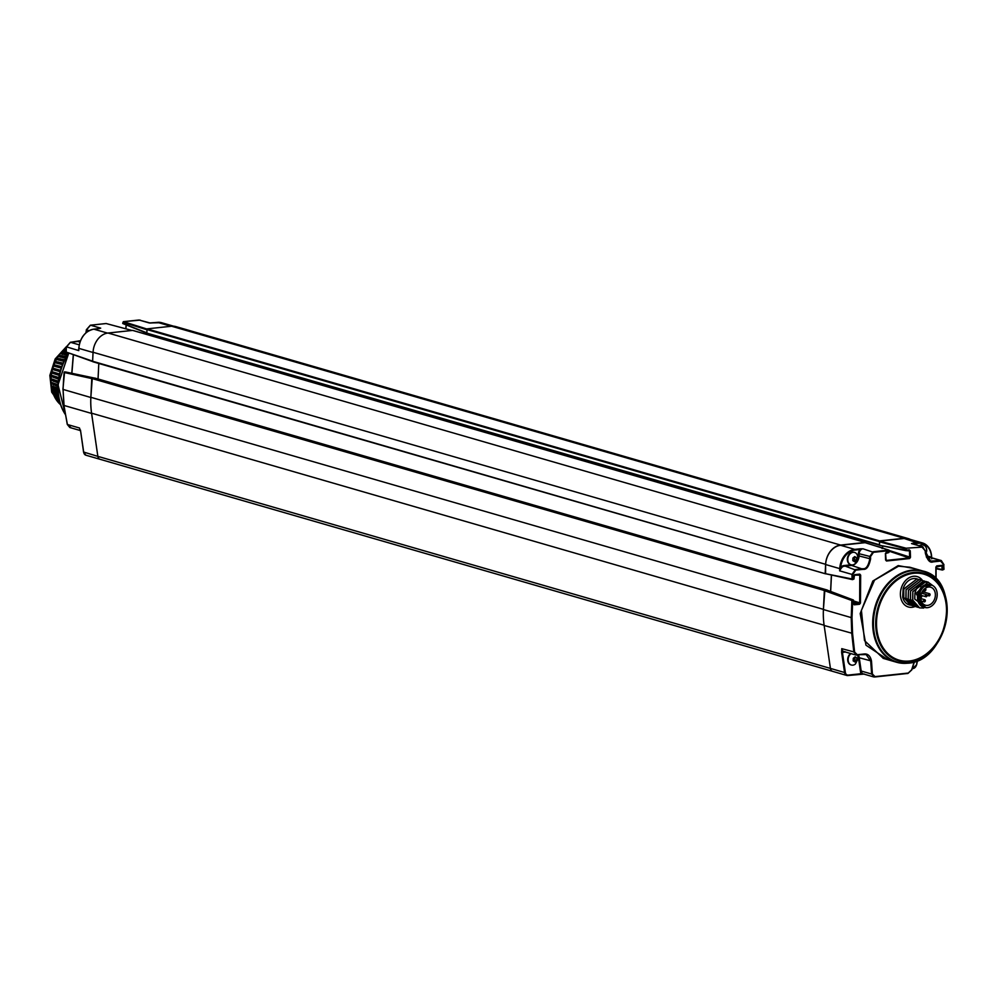 <?xml version="1.0" encoding="UTF-8"?>
<svg xmlns="http://www.w3.org/2000/svg" width="997" height="997" viewBox="0 0 997 997"><rect width="100%" height="100%" fill="white"/><g stroke="black" fill="none" stroke-linecap="round" stroke-linejoin="round"><path stroke-width="1.5" d="M824.868 589.912L92.31 377.863L827.348 590.087L824.345 590.511L823.422 609.354A70.077 53.364 106.1 0 0 823.41 609.541A70.077 53.364 -73.9 0 0 824.145 625.468L830.426 668.414L97.856 456.364A4.524 3.44 106.1 0 0 100.086 459.305A4.524 3.44 106.1 0 0 100.161 459.33M831.386 575.007L830.588 591.408M840.608 545.072L108.05 333.023L132.626 330.406L865.184 542.443L840.608 545.072A18.083 13.771 106.1 0 0 825.616 564.314L825.18 573.312L825.84 573.786M108.05 333.023A18.083 13.771 106.1 0 0 93.057 352.265L92.621 361.263L825.591 573.811M882.657 545.932L882.096 548.537M910.323 539.427A18.083 13.771 106.1 0 0 908.342 538.629A18.083 13.771 106.1 0 0 904.179 538.28L879.603 540.91L879.404 545.147M908.342 538.629L175.784 326.58A18.083 13.771 106.1 0 0 171.621 326.231L147.045 328.86L146.846 333.11L878.993 544.649M150.086 334.07L150.024 335.403M98.803 363.469L98.042 378.972M92.31 377.863L90.852 397.305A70.077 53.364 106.1 0 0 91.587 413.182L97.856 456.364A4.524 3.44 106.1 0 0 100.086 459.305L832.582 671.33M856.946 655.129L855.924 655.041L856.946 655.129L853.831 652.15L851.762 633.469L851.201 617.592L823.41 609.541L824.868 590L827.273 590.174L853.282 599.97L853.532 600.605L852.622 600.543A459.717 284.469 -96.1 0 1 851.999 617.642L852.56 633.419L854.616 652.113L857.32 654.717L864.2 653.982C867.976 653.633 870.393 655.976 871.49 661.048L872.4 674.034L875.005 676.614L908.242 673.062L911.644 669.847L914.212 661.821M879.204 541.72L905.625 548.824L905.675 550.17L879.466 545.272L879.678 541.122L906.074 548.213L922.026 547.129L906.074 548.213L906.46 550.145L909.326 549.833L910.261 550.867L910.485 557.311L909.638 558.544L886.495 561.012L885.585 559.965L885.411 553.522L886.258 552.301L889.125 551.989L889.087 550.643L873.459 552.313L870.518 556.625A459.717 284.469 83.9 0 1 870.593 558.893C869.048 566.308 866.617 569.786 863.315 569.324L855.812 570.122L852.784 574.409A459.717 284.469 83.9 0 1 852.821 579.12L825.603 573.724L825.616 564.526A18.083 13.771 -73.9 0 1 840.608 545.297L865.097 542.68L888.9 550.082L873.135 551.74L869.72 556.638A459.143 284.12 83.9 0 1 869.795 558.906C868.375 565.897 866.106 569.162 862.991 568.726L855.488 569.536L851.986 574.409L839.648 570.845L839.748 568.626L825.616 564.526M879.678 541.122L904.167 538.505A18.083 13.771 -73.9 0 1 908.329 538.854L922.474 542.941A18.083 13.771 106.1 0 0 918.312 542.592L912.031 543.402L913.638 543.789L913.314 543.128M882.731 545.945L882.632 548.126M831.473 575.032L830.663 591.433M855.924 655.041L843.973 651.589A4.524 3.44 -73.9 0 1 841.755 648.648L841.63 652.437L842.415 652.362L845.356 672.439A3.951 3.016 106.1 0 0 848.21 675.094L846.789 675.455L832.645 671.355A4.524 3.44 -73.9 0 1 830.426 668.414L844.559 672.514A4.524 3.44 106.1 0 0 846.789 675.455A4.524 3.44 106.1 0 0 847.836 675.542L864.449 674.047M922.574 580.59A15.827 12.051 106.1 0 0 917.165 576.59A15.827 12.051 106.1 0 0 900.403 593.103A15.827 12.051 106.1 0 0 908.367 606.986A15.827 12.051 106.1 0 0 914.959 606.537A15.827 12.051 106.1 0 1 908.367 606.986L908.367 606.986A15.827 12.051 106.1 0 1 900.403 593.103A15.827 12.051 106.1 0 1 917.165 576.59A15.827 12.051 106.1 0 1 922.574 580.59M909.75 567.218L898.521 566.196L874.531 580.129L861.408 610.376L864.511 640.597L883.33 658.419M909.588 567.168L923.023 571.057A47.47 36.154 -73.9 0 1 938.414 581.912M914.523 568.602L898.185 565.598L872.811 581.052L860.199 613.604L865.969 645.184L887.829 659.715M922.026 547.129L925.253 550.768A459.717 284.469 83.9 0 1 925.328 553.048C927.36 560.189 929.939 563.143 933.067 561.872L940.57 561.074L943.723 564.688A459.717 284.469 83.9 0 1 943.76 569.399L942.576 569.997M853.768 575.88L853.781 579.02L854.641 574.671L859.763 574.122L860.66 575.144L860.448 603.048L859.539 604.257L854.292 604.818L853.444 603.796L853.37 599.995L824.868 590M935.859 578.846L935.871 567.106L936.744 565.885L942.751 565.249L942.501 570.01L943.972 569.349L943.723 564.688M943.81 564.676A459.143 284.12 83.9 0 1 943.847 569.299L942.339 570.01L936.096 568.739L942.24 569.972M926.599 557.423L928.855 557.173L941.293 560.563L943.935 564.638L940.57 561.074M925.415 553.036L930.625 561.087L940.246 560.476M921.702 546.543L912.554 543.689A4.524 3.44 -73.9 0 0 911.52 543.602L921.702 546.543L925.253 550.768M874.631 676.988L873.609 676.901L874.631 676.988L871.627 674.034L861.184 671.018L860.498 674.209L863.414 673.96A4.524 3.44 106.1 0 1 861.184 671.018L859.252 657.746L858.467 657.821A9.609 7.315 106.1 0 0 857.632 655.066A6.431 4.898 106.1 0 1 857.819 655.615A6.431 4.898 106.1 0 1 858.205 658.332M872.4 674.034L871.627 674.034L870.705 661.061L866.144 654.58L864 654.381M845.518 652.026L842.415 652.362L845.02 651.677M854.292 604.818L853.631 600.481M859.763 574.122L859.676 603.011L853.444 603.796M854.417 575.157L860.66 575.144M853.868 575.792L854.641 574.671M852.784 574.409L851.986 574.409A459.143 284.12 83.9 0 1 852.024 579.12L853.781 579.02L852.597 579.618M860.448 603.048L853.731 601.017M853.706 601.777L859.539 604.257M855.812 570.122L843.774 565.573A5.085 3.876 -73.9 0 0 840.621 567.729A17.522 13.347 -73.9 0 1 855.077 550.045L854.753 549.384A18.083 13.771 -73.9 0 0 839.748 568.626L841.294 568.14L840.159 569.86M840.708 569L839.935 569.673M861.744 548.786L859.75 548.849L860.075 549.509L861.807 548.936M936.096 568.302L942.028 569.499L941.978 565.81L936.519 566.383M941.978 565.81L942.751 565.249L941.978 565.81M935.871 567.106L936.744 565.885M935.959 578.958L935.984 567.094M914.274 661.796L911.719 669.747L907.868 673.436L874.805 676.975M906.46 550.145L905.675 550.17L906.46 550.145M909.326 549.833L908.965 550.369L910.261 550.867M906.236 550.656L909.476 550.892L909.638 558.544M910.485 557.311L889.274 550.481M886.495 561.012L885.585 559.965M889.312 551.254L909.326 557.959L886.183 560.426L885.51 553.46L886.258 552.301M889.187 550.581L888.838 552.537L886.034 552.824M931.298 584.965L929.889 584.566A11.702 8.911 106.1 0 0 927.198 584.329A11.702 8.911 -73.9 0 0 917.676 595.035A11.702 8.911 -73.9 0 0 923.384 607.036L924.792 607.447A11.702 8.911 -73.9 0 1 919.084 595.446A11.702 8.911 -73.9 0 1 928.606 584.74A11.702 8.911 106.1 0 1 931.298 584.965A11.702 8.911 106.1 0 1 936.993 596.966A11.702 8.911 106.1 0 1 927.484 607.672A11.702 8.911 -73.9 0 1 924.792 607.447M927.584 605.403A9.384 7.141 106.1 0 0 935.211 596.817A9.384 7.141 106.1 0 0 930.65 587.196A9.384 7.141 106.1 0 0 928.494 587.009A9.384 7.141 -73.9 0 0 920.867 595.595A9.384 7.141 -73.9 0 0 925.428 605.216A9.384 7.141 -73.9 0 0 927.584 605.403M920.717 598.3A9.384 7.141 106.1 0 0 922.15 595.683M922.213 591.72L922.375 591.931A1.358 1.034 106.1 0 0 923.97 589.888L923.733 589.601M916.966 578.883L916.879 578.858A13.559 10.331 -73.9 0 0 916.754 578.821A13.559 10.331 -73.9 0 0 903.12 588.766L902.709 597.078A13.559 10.331 106.1 0 0 909.214 604.88A13.559 10.331 106.1 0 0 909.837 605.029M911.682 605.515L903.631 597.34L910.535 605.254M913.937 606.164L905.874 597.988L912.791 605.914M916.181 606.824L908.766 600.294L908.13 598.636L915.034 606.562M918.436 607.472L910.386 599.297L910.884 600.904L917.315 607.223M919.546 607.871L912.629 599.945L919.608 607.883L923.696 608.058M932.756 585.588L928.02 582.086A13.559 10.331 106.1 0 0 923.92 582.123L928.207 582.136M903.631 597.34L903.805 588.965L903.768 597.377M905.874 597.988L906.061 589.626L906.024 598.026M908.13 598.636L908.454 590.311L908.267 598.686M910.386 599.297L910.56 590.922L910.523 599.334M912.629 599.945L912.816 591.582L912.778 599.982M914.922 593.215L914.748 599.06L914.922 593.215C916.343 587.432 919.346 583.731 923.92 582.123M903.943 589.015L917.028 578.896L903.805 588.965M917.028 578.896L918.05 579.282M919.209 579.531L906.061 589.626M906.198 589.663L919.271 579.544L920.306 579.93M921.452 580.179L908.304 590.274M908.454 590.311L921.527 580.204L922.561 580.59M923.708 580.827L910.56 590.922M910.697 590.972L923.783 580.852L924.817 581.239M925.964 581.488L912.816 591.582M912.953 591.62L926.026 581.5L927.06 581.887M926.176 607.696L914.748 599.06M917.863 600.668L921.041 586.996L931.908 585.177M928.02 582.086L916.031 593.427L924.132 607.248M918.474 602.462L921.029 587.009M83.686 452.065L97.856 456.377L91.587 413.431A70.077 53.364 106.1 0 1 90.852 397.504L91.774 378.561L64.095 372.492L65.603 371.968M92.646 361.537L66.213 352.066L92.621 361.163L93.045 352.489L78.9 348.389A18.083 13.771 -73.9 0 1 93.892 329.16L99.7 328.487M825.616 564.314L93.057 352.265A18.083 13.771 106.1 0 0 93.045 352.489M79.224 344.837L70.451 342.295L66.463 347.031A459.143 284.12 -96.1 0 0 65.964 351.58L65.989 351.405M78.601 349.424L79.037 347.504M78.751 348.975L79.062 347.292M105.969 323.551L90.515 325.196L86.44 329.92A459.143 284.12 -96.1 0 0 86.141 332.076L86.041 332.736M80.47 340.687L70.276 342.32M131.953 330.468L106.143 323.527L90.428 325.196L100.697 328.15L98.902 328.624M150.397 323.003L152.292 322.916M98.74 328.636L93.805 329.147L107.514 333.098M71.884 373.289L73.429 354.658M64.12 372.33L64.095 372.492A459.143 284.12 -96.1 0 0 63.048 389.453L64.045 405.168M65.441 371.943L94.017 377.975L64.406 371.931M80.757 431.975L79.498 428L67.41 424.51L70.824 427.576M91.587 413.431L63.958 405.43L67.285 424.435L69.827 427.501M132.015 330.468L106.367 323.589M125.821 328.798L126.27 325.284M146.621 333.11L122.805 323.551L122.98 322.28L146.571 329.646M146.771 328.96L123.454 321.682L140.153 320.112M59.92 403.411L59.209 403.112A34.546 26.308 106.1 0 0 59.97 403.897L60.443 404.346M59.683 401.779L57.34 400.819A34.546 26.308 106.1 0 0 58.013 401.716L60.231 403.673M59.172 399.66L55.695 398.264A34.546 26.308 106.1 0 0 56.281 399.249M58.686 397.18L54.299 395.448A34.546 26.308 106.1 0 0 54.798 396.532L59.085 399.249M58.3 394.401L53.177 392.432A34.546 26.308 106.1 0 0 53.564 393.591M58.038 391.36L52.33 389.229A34.546 26.308 106.1 0 0 52.617 390.45L58.187 393.379M57.938 388.107L51.757 385.889A34.546 26.308 106.1 0 0 51.944 387.16M58.025 384.692L51.495 382.437A34.546 26.308 106.1 0 0 51.557 383.733L57.951 386.549M58.325 381.178L51.52 378.91A34.546 26.308 106.1 0 0 51.47 380.243L58.15 382.91M58.835 377.576L51.832 375.358A34.546 26.308 106.1 0 0 51.682 376.692L58.586 379.184M59.571 373.962L52.455 371.806A34.546 26.308 106.1 0 0 52.18 373.14L59.259 375.42M60.53 370.361L53.352 368.304L52.953 369.613L60.156 371.657M61.241 368.117L54.05 366.161L61.303 367.955M62.524 364.665L55.396 362.821A34.546 26.308 106.1 0 1 55.396 362.808L62.649 364.354M63.982 361.325L56.979 359.618L64.194 360.902M56.991 359.605A34.546 26.308 106.1 0 0 56.979 359.618L64.032 361.238L56.966 359.605L57.639 358.459L64.768 359.73M65.603 358.172L58.811 356.59A34.546 26.308 106.1 0 0 58.811 356.59L65.902 357.624M67.335 355.206L60.854 353.785A34.546 26.308 106.1 0 1 60.867 353.773M65.914 351.804L63.098 351.231A34.546 26.308 106.1 0 1 63.11 351.206M66.101 349.05L65.503 348.938A34.546 26.308 106.1 0 1 65.515 348.913L66.126 348.85M66.176 348.364L65.503 348.938M65.877 351.729L63.098 351.231M68.407 353.549L64.194 352.726L61.677 352.801L60.842 353.773L67.422 355.069L60.854 353.785M63.172 363.132L55.957 361.599L55.371 362.808L62.562 364.59L55.396 362.821M54.037 366.148L61.253 368.08L54.05 366.161L54.523 364.89L61.752 366.684M65.864 351.717L63.085 351.206L65.976 350.196M63.085 351.206L65.702 351.019M64.194 352.726L63.359 353.698L67.746 354.558M60.842 353.773L63.359 353.698M58.798 356.577L59.558 355.518L66.537 356.527M61.976 355.555L61.216 356.627M59.982 358.633L59.309 359.78M58.225 361.911L57.639 363.12M56.729 365.351L56.231 366.609M55.496 368.915L55.109 370.211M60.156 371.669L52.953 369.613M52.168 373.127L52.455 371.806L59.546 374.099M54.561 372.566L54.274 373.887M51.657 376.692L51.832 375.358L58.798 377.863M53.925 376.268L53.751 377.601M51.445 380.243L51.52 378.91L58.275 381.602M53.589 379.982L53.526 381.303M51.532 383.745L51.495 382.437L58 385.278M53.564 383.658L53.601 384.967M53.838 387.26L54 388.531L51.919 387.16L51.757 385.889L57.938 388.83M54 388.531L57.976 390.064M52.592 390.463L52.33 389.229L58.1 392.22M54.436 390.749L54.698 391.983M55.321 394.089L55.695 395.261L53.177 392.432L58.424 395.373M55.695 395.261L58.574 396.457M54.773 396.544L54.299 395.448L58.885 398.264M56.493 397.242L56.966 398.339M57.951 400.171L55.695 398.264L59.446 400.831M58.524 401.18L59.658 401.679M58 401.741L60.032 403.012M59.658 402.85L60.194 403.586M850.802 564.726A6.431 4.898 -73.9 0 1 850.578 564.663A6.431 4.898 -73.9 0 1 847.338 559.03A6.431 4.898 106.1 0 1 854.155 552.313L854.603 552.438A6.431 4.898 106.1 0 0 847.786 559.155A6.431 4.898 -73.9 0 0 851.027 564.801A6.431 4.898 -73.9 0 0 855.002 563.853L857.881 558.245A8.475 6.456 106.1 0 0 858.305 555.765L858.417 553.547A5.085 3.876 -73.9 0 1 860.075 549.509L855.077 550.045M857.831 558.083A6.431 4.898 106.1 0 0 857.457 555.366A6.431 4.898 106.1 0 0 854.603 552.438M856.336 560.239L854.504 561.71L852.796 560.613L852.921 558.046L854.753 556.575L856.46 557.672L856.336 560.239L854.516 559.716L854.342 556.949M856.46 557.672L854.641 557.149M853.133 560.825L854.516 559.716M923.234 545.023A6.431 4.898 106.1 0 0 923.023 544.948A6.431 4.898 106.1 0 0 919.359 545.658M926.699 550.718A6.431 4.898 106.1 0 0 926.325 548.001A6.431 4.898 106.1 0 0 923.459 545.085A6.431 4.898 106.1 0 0 919.807 545.783M851.164 664.974A6.431 4.898 -73.9 0 1 850.939 664.912A6.431 4.898 -73.9 0 1 847.712 659.266A6.431 4.898 106.1 0 1 850.553 653.484M857.819 655.615L858.243 658.494L855.364 664.089A6.431 4.898 -73.9 0 1 851.388 665.036A6.431 4.898 -73.9 0 1 848.148 659.403A6.431 4.898 106.1 0 1 851.002 653.621M856.71 660.488L854.865 661.958L853.158 660.861L853.282 658.294L855.127 656.824L856.834 657.92L856.71 660.488L854.89 659.952L854.716 657.197M856.834 657.92L855.015 657.397M853.507 661.073L854.89 659.952M824.108 625.219L91.587 413.182M823.422 609.354L90.852 397.305M824.345 590.511L91.774 378.461M825.279 573.724L93.033 361.774M882.557 547.939L875.416 545.87M879.092 545.06L146.846 333.11M879.142 541.508L146.584 329.459M879.603 540.91L147.045 328.86M904.179 538.28L171.621 326.231M851.999 617.642L851.201 617.592A459.143 284.12 -96.1 0 0 851.824 600.506L824.332 590.61M912.23 668.663L916.629 664.874L917.502 660.575M847.998 675.517L860.411 674.196M913.676 573.3A44.74 34.072 106.1 0 0 876.575 620.894A44.74 34.072 106.1 0 0 909.389 661.011A44.74 34.072 106.1 0 0 946.477 613.417A44.74 34.072 106.1 0 0 913.676 573.3M913.501 572.452A45.55 34.683 106.1 0 0 875.752 620.894A45.55 34.683 106.1 0 0 909.139 661.734A45.55 34.683 106.1 0 0 946.901 613.292A45.55 34.683 106.1 0 0 913.501 572.452M912.591 570.608A47.146 35.904 -73.9 0 1 947.15 612.868A47.146 35.904 -73.9 0 1 908.068 663.005A47.146 35.904 -73.9 0 1 873.497 620.745A47.146 35.904 -73.9 0 1 912.591 570.608M915.433 661.31A47.47 36.154 -73.9 0 1 907.557 663.192A47.47 36.154 -73.9 0 1 896.627 662.27A47.47 36.154 -73.9 0 1 873.509 613.579A47.47 36.154 -73.9 0 1 912.105 570.134A47.47 36.154 -73.9 0 1 923.023 571.057C962.616 579.593 948.808 661.622 907.731 663.204L896.627 662.27L883.18 658.369M926.3 556.762L928.855 557.173A4.524 3.44 -73.9 0 1 929.902 557.261L941.293 560.563M928.531 556.525A5.085 3.876 -73.9 0 1 931.248 557.659M933.067 561.872L928.73 560.115M925.353 550.768A459.143 284.12 83.9 0 1 925.415 552.961L925.328 553.048M931.51 557.734A17.522 13.347 106.1 0 0 918.648 543.253L913.638 543.789A5.085 3.876 -73.9 0 1 913.913 544.075M848.21 675.094L860.785 673.748L858.467 657.821M912.367 668.227L913.277 668.127A3.951 3.016 106.1 0 0 916.43 664.837L917.427 660.6M843.774 565.573L851.039 564.801M858.442 654.979A10.169 7.752 106.1 0 1 859.252 657.746L871.49 661.048M857.121 655.104L864.2 653.982M841.755 648.648L854.616 652.113M841.63 652.437L844.559 672.514L845.356 672.439M824.145 625.468L852.56 633.419M859.875 575.144L858.068 574.783M825.603 573.724L852.248 579.581M841.294 568.14A4.524 3.44 -73.9 0 1 844.098 566.234L851.6 565.436L851.276 564.863M859.75 548.849L854.753 549.384L840.608 545.297M904.167 538.505L918.648 543.253M863.315 569.324L851.6 565.436A9.048 6.892 106.1 0 0 859.102 555.815L859.202 553.597A4.524 3.44 -73.9 0 1 862.953 548.786L873.459 552.313M931.609 557.759A18.083 13.771 106.1 0 0 922.474 542.941C928.668 545.247 931.746 550.568 931.697 558.881M916.43 664.837L917.664 660.5M913.277 668.127L912.218 668.675M913.09 668.563A4.524 3.44 106.1 0 0 916.492 664.849M914.436 661.746L911.831 669.847L907.955 673.449L875.005 676.614M879.466 545.272L905.899 550.631M909.476 550.892L907.644 550.518M870.518 556.625L858.417 553.547M870.593 558.893L858.305 555.765M866.144 654.58L857.32 654.717M925.39 590.648A1.134 0.86 106.1 0 0 925.079 588.604A1.134 0.86 106.1 0 0 924.979 590.822M920.73 596.642A1.134 0.86 106.1 0 0 921.004 594.873M924.855 601.727A1.134 0.86 106.1 0 0 924.543 599.683A1.134 0.86 106.1 0 0 924.431 601.901M929.54 595.72A1.134 0.86 106.1 0 0 929.229 593.676A1.134 0.86 106.1 0 0 929.117 595.894M926.525 596.605A1.134 0.86 106.1 0 0 926.225 594.561A1.134 0.86 106.1 0 0 926.113 596.767M910.498 599.733L908.766 600.294M69.017 353.075A48.604 37.014 106.1 0 0 65.441 414.59M65.49 414.852L58.025 384.767L68.793 352.988A48.28 36.764 106.1 0 0 65.466 414.677M93.805 329.147C85.131 331.116 80.121 337.509 78.775 348.314L78.8 350.608L66.475 346.844M80.52 340.6L77.866 341.485L79.959 342.071M92.659 361.575L66.213 352.066L66.338 346.919L70.363 342.283L77.791 341.51M90.341 325.221L86.315 329.795L89.02 330.668M85.867 332.886L86.465 329.708M100.697 328.15A4.524 3.44 106.1 0 0 99.625 328.462M152.454 322.891L161.626 322.716A18.083 13.771 106.1 0 0 157.464 322.355L171.06 326.293M149.799 322.953A4.524 3.44 106.1 0 0 149.263 322.953L150.472 322.966M149.263 322.953L138.994 320L149.986 322.953M92.048 377.9L64.581 371.881L62.923 389.378L90.852 397.504M67.372 424.336L63.833 405.355L63.06 389.316M100.086 459.305L85.941 455.218A4.524 3.44 -73.9 0 1 83.711 452.277L80.782 432.2M80.495 430.193A4.524 3.44 -73.9 0 1 79.498 428M146.422 332.686L122.83 323.352M138.907 320.025L123.366 321.67L122.693 323.439L146.709 333.185M149.65 322.953L157.302 322.38M60.555 404.695A34.471 26.258 -73.9 0 1 66.238 347.791M827.423 590.099L94.852 378.05M825.466 573.811L92.908 361.761M865.321 542.455L132.763 330.406M879.267 545.147L146.709 333.098M922.748 546.643L930.625 561.087M827.36 590.199L853.37 599.995L853.818 604.157M825.491 573.711L852.522 579.631L853.993 578.97L854.342 575.182L859.501 574.633M936.071 579.07L936.083 567.056L942.028 565.81M943.336 590.187L943.76 591.196M873.609 676.901L863.414 673.96M879.366 545.259L905.999 550.668L909.077 550.369M886.021 560.414L885.623 553.485L888.838 552.537L888.9 550.082L865.234 542.692M924.231 590.66L925.104 590.835L924.929 588.504M920.418 596.842L920.655 594.636M921.29 601.041L924.568 601.914L924.805 599.708L920.742 598.536M927.21 595.396L929.254 595.907L929.491 593.701L923.646 592.006M921.39 595.458L926.25 596.779L926.475 594.573L921.54 593.153M922.798 592.218L922.063 592.006M73.317 354.62L71.772 373.264M69.778 427.489L80.458 430.579M85.941 455.218L83.586 452.189L80.47 430.093M126.158 325.246L125.697 328.773M161.626 322.716L173.69 326.206M150.298 323.04L149.637 322.953M60.63 404.932L51.682 392.133L49.85 375.445L55.159 358.97L66.363 346.694M857.881 558.245L857.457 555.366M925.677 554.432L926.749 550.892L926.325 548.001"/></g></svg>
